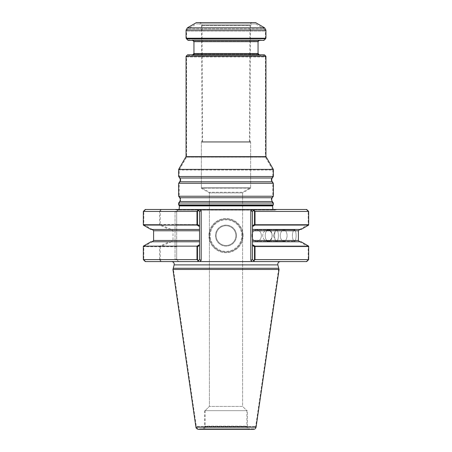 <?xml version="1.0" encoding="UTF-8"?>
<svg xmlns="http://www.w3.org/2000/svg" width="452" height="452" viewBox="0 0 452 452"><rect width="100%" height="100%" fill="white"/><g stroke="black" fill="none" stroke-linecap="round" stroke-linejoin="round"><path stroke-width="0.34" stroke-dasharray="2.26 1.69" d="M250.657 141.6L201.343 141.6L250.657 141.6L250.657 187.62L201.343 187.62L250.657 187.62L242.611 192.264L209.389 192.264L242.611 192.264L242.611 406.399L246.877 410.665L205.123 410.665L246.877 410.665L242.611 406.399L209.389 406.399L242.611 406.399L209.389 406.399L242.611 406.399L242.611 192.925L209.389 192.925L242.611 192.925L250.657 188.281L201.343 188.281L250.657 188.281L250.657 142.256L201.343 142.256L250.657 142.256M272.844 203.004L179.156 203.004L272.844 203.004L272.844 205.547L179.156 205.547L179.156 203.004L180.207 201.507L271.793 201.507L272.844 203.004M265.448 157.223L186.552 157.223L265.448 157.223L272.844 170.037L179.156 170.037L272.844 170.037L272.844 176.512L179.156 176.512L272.844 176.512L271.793 178.009L180.207 178.009L271.793 178.009C271.008 179.269 271.008 180.523 271.793 181.783L272.844 183.28L179.156 183.28L272.844 183.28L272.844 196.236L179.156 196.236L272.844 196.236L271.793 197.733L180.207 197.733L271.793 197.733C271.008 198.993 271.008 200.247 271.793 201.507L180.207 201.507C180.992 200.247 180.992 198.993 180.207 197.733L179.156 196.236L179.156 183.28L180.207 181.783L271.793 181.783L180.207 181.783C180.992 180.523 180.992 179.269 180.207 178.009L179.156 176.512L179.156 170.037L186.552 157.223L186.552 56.952L265.448 56.952L265.448 157.223M263.968 55.472L265.448 56.952L186.552 56.952L188.032 55.472L263.968 55.472L188.032 55.472M252.357 23.916L199.643 23.916L252.357 23.916L250.481 25.544L201.519 25.544L250.481 25.544L249.899 142.256L202.1 142.256L249.899 142.256M255.583 23.916L196.417 23.916L255.583 23.916L264.132 28.849L187.868 28.849L264.132 28.849L265.448 31.126L186.552 31.126L186.552 38.872L265.448 38.872M263.968 40.352L188.032 40.352M192.637 40.352L259.363 40.352L192.637 40.352M259.363 55.472L192.637 55.472L259.363 55.472L258.052 54.155L193.948 54.155L258.052 54.155M265.448 38.708L265.448 31.126L186.552 31.126L187.868 28.849L196.417 23.916M198.264 210.18L199.535 211.451L199.535 259.612L197.564 261.584L199.535 259.612L199.535 245.543L197.479 246.719L197.479 259.612L143.821 259.612L160.257 259.612L161.251 261.584L178.664 261.584L176.692 259.612L176.692 211.451L176.692 225.085L196.987 225.085L199.535 226.542L199.535 211.451L198.264 210.18L196.987 211.451L176.692 211.451L178.664 209.479L176.212 211.937L178.664 209.479L197.564 209.479L199.535 211.451L197.564 209.479L145.793 209.479L161.251 209.479L160.257 211.451L175.048 211.451L176.212 211.937L176.692 211.451L176.692 229.452L199.535 229.452L152.284 229.452L171.201 229.452L172.986 230.769L172.986 240.464L171.201 241.78L199.535 241.78L176.692 241.78L176.692 229.452L199.535 229.452L199.535 211.451L197.564 209.479L277.144 209.479L174.856 209.479L197.564 209.479L198.513 210.429L197.479 211.451L143.821 211.451L160.257 211.451L160.257 224.514L143.821 224.514L197.479 224.514L199.535 225.689L199.535 229.452L152.284 229.452L171.325 229.452L160.257 224.514M143.324 259.612L159.641 259.612L160.641 261.584L197.564 261.584L199.535 259.612L199.535 211.451L201.18 210.773L199.535 211.451L197.564 209.479L252.109 209.479L250.82 210.773L252.465 211.451L252.465 229.452L299.625 229.452L252.465 229.452L252.465 241.78L299.716 241.78L252.465 241.78L252.465 259.612L254.436 261.584L253.487 260.635L254.521 259.612L308.179 259.612L254.521 259.612L254.521 246.719L308.179 246.719L254.521 246.719L252.465 245.543L252.465 241.78L299.716 241.78L252.465 241.78L252.465 229.452L299.716 229.452L252.465 229.452L252.465 225.689L254.521 224.514L254.521 211.451L308.179 211.451L254.521 211.451L253.487 210.429L254.436 209.479L277.144 209.479L174.856 209.479L176.557 210.016L275.443 210.016L176.557 210.016L275.443 210.016L176.557 210.016L174.856 209.479L197.564 209.479L161.251 209.479M275.443 210.016L272.912 209.479L275.443 210.016L277.144 209.479L275.443 210.016M247.368 410.665L204.632 410.665L247.368 410.665L247.368 426.112L204.632 426.112L247.368 426.112C247.521 427.711 248.402 428.586 249.996 428.745L202.004 428.745L249.996 428.745M235.859 235.616A9.859 9.859 0 0 0 221.068 227.073A9.859 9.859 0 0 0 221.068 244.153A9.859 9.859 0 0 0 235.859 235.616A9.859 9.859 0 0 0 221.068 227.073A9.859 9.859 0 0 0 221.068 244.153A9.859 9.859 0 0 0 235.859 235.616A9.859 9.859 0 0 0 221.068 227.073A9.859 9.859 0 0 0 221.068 244.153A9.859 9.859 0 0 0 235.859 235.616A9.859 9.859 0 0 0 221.068 227.073A9.859 9.859 0 0 0 221.068 244.153A9.859 9.859 0 0 0 235.859 235.616M236.52 235.616A10.52 10.52 0 0 0 220.74 226.503A10.52 10.52 0 0 0 220.74 244.724A10.52 10.52 0 0 0 236.52 235.616A10.52 10.52 0 0 0 220.74 226.503A10.52 10.52 0 0 0 220.74 244.724A10.52 10.52 0 0 0 236.52 235.616M253.069 428.745L198.931 428.745L253.069 428.745C254.493 428.637 255.357 427.886 255.668 426.49L278.743 268.268L173.257 268.268L196.332 426.49L255.668 426.49L196.332 426.49C196.643 427.886 197.507 428.632 198.931 428.745M241.78 235.616A15.78 15.78 0 0 0 218.113 221.949A15.78 15.78 0 0 0 218.113 249.278A15.78 15.78 0 0 0 241.78 235.616A15.78 15.78 0 0 0 218.113 221.949A15.78 15.78 0 0 0 218.113 249.278A15.78 15.78 0 0 0 241.78 235.616M278.381 235.616A5.752 1.87 -90 0 0 276.505 229.865A5.752 1.87 -90 0 0 275.5 230.769A5.752 1.87 -90 0 0 275.432 230.899A5.752 1.87 -90 0 0 275.432 240.328A5.752 1.87 -90 0 0 276.505 241.368A5.752 1.87 -90 0 0 278.381 235.616A5.752 1.87 -90 0 0 276.505 229.865A5.752 1.87 -90 0 0 275.5 230.769A5.752 1.87 -90 0 0 275.432 230.899A5.752 1.87 -90 0 0 275.432 240.328A5.752 1.87 -90 0 0 276.505 241.368A5.752 1.87 -90 0 0 278.381 235.616M272.121 235.616A5.752 3.463 -90 0 0 268.663 229.865A5.752 3.463 -90 0 0 266.799 230.769A5.752 3.463 -90 0 0 265.341 237.227A5.752 3.463 -90 0 0 268.663 241.368A5.752 3.463 -90 0 0 272.121 235.616A5.752 3.463 -90 0 0 268.663 229.865A5.752 3.463 -90 0 0 266.799 230.769A5.752 3.463 -90 0 0 265.341 237.227A5.752 3.463 -90 0 0 268.663 241.368A5.752 3.463 -90 0 0 272.121 235.616M261.352 235.616A5.752 4.712 -90 0 0 256.64 229.865A5.752 4.712 -90 0 0 254.103 230.769A5.752 4.712 -90 0 0 252.114 237.227A5.752 4.712 -90 0 0 256.64 241.368A5.752 4.712 -90 0 0 261.352 235.616A5.752 4.712 -90 0 0 256.64 229.865A5.752 4.712 -90 0 0 254.103 230.769A5.752 4.712 -90 0 0 252.114 237.227A5.752 4.712 -90 0 0 256.64 241.368A5.752 4.712 -90 0 0 261.352 235.616M242.436 235.616A16.436 16.436 0 0 0 217.779 221.378A16.436 16.436 0 0 0 217.779 249.849A16.436 16.436 0 0 0 242.436 235.616A16.436 16.436 0 0 0 217.779 221.378A16.436 16.436 0 0 0 217.779 249.849A16.436 16.436 0 0 0 242.436 235.616A16.436 16.436 0 0 0 217.779 221.378A16.436 16.436 0 0 0 217.779 249.849A16.436 16.436 0 0 0 242.436 235.616A16.436 16.436 0 0 0 217.779 221.378A16.436 16.436 0 0 0 217.779 249.849A16.436 16.436 0 0 0 242.436 235.616M293.388 240.464C292.06 237.232 292.06 234 293.388 230.769L294.8 229.865L293.388 230.769C292.06 234 292.06 237.232 293.388 240.464L294.8 241.368L295.405 240.464C296.348 237.232 296.348 233.995 295.405 230.769L294.8 229.865L276.505 229.865L294.8 229.865L295.405 230.769C296.348 233.995 296.348 237.232 295.405 240.464L294.8 241.368L276.505 241.368L294.8 241.368L293.388 240.464L285.636 240.464C287.574 237.232 287.574 233.995 285.636 230.769L284.11 229.865L281.907 230.769C279.647 234 279.647 237.232 281.907 240.464L284.11 241.368L285.636 240.464C287.574 237.232 287.574 233.995 285.636 230.769L284.11 229.865L281.907 230.769C279.647 234 279.647 237.232 281.907 240.464L284.11 241.368L285.636 240.464L293.388 240.464M270.025 230.769C272.771 233.995 272.771 237.232 270.025 240.464L267.737 241.368L270.025 240.464C272.771 237.232 272.771 233.995 270.025 230.769L267.737 229.865L264.957 230.769C261.979 234 261.979 237.232 264.957 240.464L267.737 241.368L256.64 241.368L267.737 241.368L264.957 240.464C261.979 237.232 261.979 234 264.957 230.769L267.737 229.865L256.64 229.865L267.737 229.865L270.025 230.769L281.907 230.769L270.025 230.769M176.692 225.085L176.692 241.78L199.535 241.78L176.692 241.78L176.692 259.612L197.479 259.612L198.513 260.635L197.564 261.584L161.251 261.584M254.521 224.514L308.179 224.514L254.521 224.514M306.705 209.479L254.436 209.479L252.465 211.451L254.436 209.479L306.207 209.479L199.891 209.479L201.18 210.773L199.891 209.479L252.109 209.479L250.82 210.773L250.82 260.295L252.465 259.612L254.436 261.584L280.381 261.584L254.436 261.584L252.465 259.612L254.436 261.584L306.207 261.584L171.619 261.584L197.564 261.584L171.619 261.584L197.564 261.584L199.535 259.612L201.18 260.295L199.535 259.612L199.535 241.78L152.284 241.78L199.535 241.78L199.535 245.543L199.535 240.464L199.535 241.78L176.692 241.78L176.692 246.148L196.987 246.148L196.987 259.612L198.264 260.883L199.535 259.612L198.264 260.883M199.535 226.542L199.535 230.769L199.535 229.452L171.325 229.452M176.692 246.719L143.821 246.719L160.257 246.719L171.325 241.78M160.257 246.719L160.257 259.612L175.048 259.612L159.641 259.612L159.641 246.148L169.347 241.78L171.201 241.78L172.986 240.464L153.595 240.464L172.986 240.464L172.986 230.769L171.201 229.452L169.347 229.452L159.641 225.085L143.324 225.085M176.692 246.148L176.692 259.612L176.212 259.132L175.048 259.612L176.212 259.132L178.664 261.584L306.705 261.584M199.535 230.769L199.535 240.464L176.692 240.464L199.535 240.464L199.535 230.769L176.692 230.769L199.535 230.769M176.692 224.514L197.479 224.514L197.479 211.451L176.692 211.451L176.692 259.612L196.987 259.612M243.091 235.616A17.091 17.091 0 0 0 217.452 220.813A17.091 17.091 0 0 0 217.452 250.419A17.091 17.091 0 0 0 243.091 235.616A17.091 17.091 0 0 0 217.452 220.813A17.091 17.091 0 0 0 217.452 250.419A17.091 17.091 0 0 0 243.091 235.616M255.013 259.612L255.013 246.148L252.465 244.69L252.465 259.612L250.82 260.295L250.82 210.773L252.465 211.451L252.465 259.612L252.465 211.451L254.436 209.479L252.465 211.451L252.465 259.612L253.736 260.883L255.013 259.612L308.676 259.612M214.988 261.584L199.891 261.584L201.18 260.295L199.891 261.584L214.988 261.584M178.664 203.004L273.336 203.004M178.664 204.903L273.336 204.903M178.664 196.236L273.336 196.236M178.664 183.28L273.336 183.28M178.664 176.512L273.336 176.512M178.664 169.376L273.336 169.376M186.06 156.567L265.94 156.567M186.06 56.297L265.94 56.297M252.611 22.6L199.388 22.6L252.611 22.6C251.024 22.753 250.148 23.628 249.984 25.216L202.016 25.216L249.984 25.216L249.402 141.6L202.598 141.6L249.402 141.6M196.417 22.6L255.583 22.6M265.94 38.217L186.06 38.217M187.868 40.025L264.132 40.025L187.868 40.025L186.552 38.708M192.637 40.025L259.363 40.025L192.637 40.025L193.948 41.335L258.052 41.335L193.948 41.335M187.54 54.816L264.46 54.816M259.363 54.816L192.637 54.816L259.363 54.816M246.877 410.665L205.123 410.665L246.877 410.665L246.877 426.773L205.123 426.773L246.877 426.773C247.029 428.366 247.905 429.242 249.504 429.4M198.53 429.4L253.47 429.4M172.935 269.477L279.065 269.477M255.013 246.148L308.676 246.148M143.324 246.148L159.641 246.148M199.535 244.69L196.987 246.148M308.676 211.451L255.013 211.451L253.736 210.18L252.465 211.451L252.465 229.452L301.105 229.452M252.465 226.542L255.013 225.085L308.676 225.085M252.465 229.452L299.716 229.452L252.465 229.452M252.465 244.69L252.465 241.78L301.105 241.78M253.736 260.883L252.465 259.612L252.465 211.451L253.736 210.18M178.664 261.584L176.212 259.132L178.664 261.584M145.295 261.584L160.641 261.584M150.895 241.78L169.347 241.78M150.895 229.452L169.347 229.452M159.641 225.085L159.641 211.451L175.048 211.451L176.212 211.937L178.664 209.479L160.641 209.479L159.641 211.451L143.324 211.451M196.987 211.451L196.987 225.085M199.535 211.451L199.535 259.612L199.535 211.451M255.013 211.451L255.013 225.085M280.381 261.584L254.436 261.584L280.381 261.584M160.641 209.479L145.295 209.479M258.052 41.669L193.948 41.669M179.433 205.909L272.567 205.909L179.433 205.909M285.636 230.769L293.388 230.769L285.636 230.769M281.907 240.464L270.025 240.464L281.907 240.464M264.957 240.464L252.465 240.464L264.957 240.464M252.465 230.769L264.957 230.769L252.465 230.769M295.405 230.769L298.405 230.769L295.405 230.769M298.405 240.464L295.405 240.464L298.405 240.464M174.161 264.895L277.839 264.895L174.161 264.895M153.595 230.769L172.986 230.769L153.595 230.769M250.82 260.295L252.109 261.584L250.82 260.295M175.048 211.451L175.048 259.612L175.048 211.451M179.715 201.507L272.285 201.507M179.715 197.733L272.285 197.733M179.715 181.783L272.285 181.783M179.715 178.009L272.285 178.009M264.623 27.821L187.377 27.821M265.94 30.098L186.06 30.098M193.948 53.5L258.052 53.5M195.925 427.151L256.075 427.151M201.343 141.6L201.343 187.62L209.389 192.264L209.389 406.399L205.123 410.665L209.389 406.399L209.389 192.925L201.343 188.281L201.343 142.256M193.948 54.155L192.637 55.472M202.1 142.256L201.519 25.544L199.643 23.916M179.088 209.479L177.348 210.14L274.652 210.14L177.348 210.14L274.652 210.14L177.348 210.14L176.557 210.016L177.348 210.14L179.088 209.479M204.632 410.665L204.632 426.112C204.479 427.711 203.598 428.586 202.004 428.745M273.24 235.616L275.432 240.328L273.24 235.616L275.432 230.899L273.24 235.616M284.11 229.865L268.663 229.865L284.11 229.865M284.11 241.368L268.663 241.368L284.11 241.368M299.625 241.78L308.179 246.719L308.179 259.612L306.207 261.584M299.625 229.452L308.179 224.514L308.179 211.451L306.207 209.479M145.793 261.584L143.821 259.612L143.821 246.719L152.375 241.78M152.375 229.452L143.821 224.514L143.821 211.451L145.793 209.479M258.052 41.335L259.363 40.025M264.132 40.025L265.284 38.872M202.598 141.6L202.016 25.216C201.648 24.849 203.016 23.95 199.388 22.6M205.123 410.665L205.123 426.773C205.231 428.072 204.355 428.954 202.496 429.4"/><path stroke-width="0.68" d="M178.664 204.903L179.433 205.909L179.088 209.479L179.433 205.909L272.567 205.909L272.912 209.479L272.567 205.909L179.433 205.909L179.156 205.547L272.844 205.547L272.567 205.909L273.336 204.903L178.664 204.903L178.664 203.004L273.336 203.004L273.336 204.903M265.448 38.872L263.968 40.352L188.032 40.352L186.552 38.872L265.448 38.708M192.637 40.352L193.948 41.669L258.052 41.669L258.052 54.155M196.987 211.451L143.324 211.451L145.295 209.479L199.891 209.479L197.564 209.479L198.264 210.18L197.564 209.479L199.891 209.479L197.564 209.479L198.264 210.18L196.987 211.451L196.987 225.085L143.324 225.085L150.895 229.452L199.535 229.452L199.535 259.612L198.513 260.635L197.479 259.612L197.479 246.719L199.535 245.543L199.535 259.612L201.18 260.295L199.535 259.612L197.564 261.584L254.436 261.584L253.736 260.883L254.436 261.584L252.109 261.584L254.436 261.584L252.465 259.612L252.465 245.543L254.521 246.719L254.521 259.612L253.487 260.635L252.465 259.612L250.82 260.295L252.465 259.612L252.465 240.464L252.465 241.78L301.105 241.78L308.676 246.148L255.013 246.148L255.013 259.612L253.736 260.883M253.736 210.18L254.436 209.479L306.705 209.479L308.676 211.451L255.013 211.451L253.736 210.18L252.465 211.451L252.465 225.689L254.521 224.514L254.521 211.451L253.487 210.429L252.465 211.451L250.82 210.773L252.109 209.479L254.436 209.479L253.736 210.18L254.436 209.479L199.891 209.479L201.18 210.773L201.18 260.295L199.891 261.584L197.564 261.584L198.264 260.883L196.987 259.612L143.324 259.612L143.324 246.148L196.987 246.148L196.987 259.612M279.065 269.477L277.839 264.895C277.613 262.968 278.455 261.861 280.381 261.584C278.455 261.861 277.613 262.968 277.839 264.895L278.743 268.268L173.257 268.268L174.161 264.895C174.387 262.968 173.545 261.861 171.619 261.584C173.545 261.861 174.387 262.968 174.161 264.895L172.935 269.477L279.065 269.477L256.075 427.151C255.759 428.541 254.894 429.293 253.47 429.4L198.53 429.4C196.823 429.016 195.953 428.264 195.925 427.151L172.935 269.477M308.676 211.451L308.676 225.085L301.105 229.452L252.465 229.452L252.465 240.464L298.405 240.464L299.716 241.78L298.405 240.464L252.465 240.464L252.465 211.451L250.82 210.773L250.82 260.295L252.109 261.584L306.705 261.584L308.676 259.612L255.013 259.612M199.535 225.689L197.479 224.514L197.479 211.451L198.513 210.429L199.535 211.451L201.18 210.773L201.18 260.295L199.891 261.584L252.109 261.584L250.82 260.295L250.82 210.773L252.109 209.479L199.891 209.479L201.18 210.773L201.18 260.295L201.18 210.773L199.535 211.451L199.535 225.689M265.94 56.297L186.06 56.297L187.54 54.816L264.46 54.816L265.94 56.297L265.94 156.567L273.336 169.376L273.336 176.512L272.285 178.009C271.499 179.269 271.499 180.523 272.285 181.783L273.336 183.28L273.336 196.236L272.285 197.733C271.499 198.993 271.499 200.247 272.285 201.507L273.336 203.004M273.336 196.236L178.664 196.236L179.715 197.733C180.501 198.993 180.501 200.247 179.715 201.507L178.664 203.004M273.336 183.28L178.664 183.28L178.664 196.236M273.336 176.512L178.664 176.512L179.715 178.009C180.501 179.269 180.501 180.523 179.715 181.783L178.664 183.28M273.336 169.376L178.664 169.376L178.664 176.512M265.94 156.567L186.06 156.567L178.664 169.376M264.623 27.821L255.583 22.6L196.417 22.6L187.377 27.821L264.623 27.821L265.94 30.098L265.94 38.217L186.06 38.217L186.06 30.098L187.377 27.821M258.052 41.335L258.052 53.5L193.948 53.5L192.637 54.816M259.363 54.816L258.052 53.5M186.552 38.708L186.06 38.217M249.504 429.4L202.496 429.4L249.504 429.4M308.676 225.085L255.013 225.085L252.465 226.542M252.465 244.69L255.013 246.148M198.264 260.883L197.564 261.584L145.295 261.584L143.324 259.612M196.987 246.148L199.535 244.69M198.264 210.18L199.535 211.451L199.535 241.78L150.895 241.78L143.324 246.148M199.535 226.542L196.987 225.085M255.013 211.451L255.013 225.085M197.564 261.584L199.891 261.584L197.564 261.584M298.405 230.769L252.465 230.769L298.405 230.769L299.716 229.452L298.405 230.769L298.405 240.464L298.405 230.769M277.839 264.895L174.161 264.895L277.839 264.895M199.535 230.769L153.595 230.769L152.284 229.452L153.595 230.769L153.595 240.464L199.535 240.464L153.595 240.464L152.284 241.78L153.595 240.464L153.595 230.769L199.535 230.769M272.285 201.507L179.715 201.507M272.285 197.733L179.715 197.733M272.285 181.783L179.715 181.783M272.285 178.009L179.715 178.009M186.06 30.098L265.94 30.098M256.075 427.151L195.925 427.151M193.948 41.669L193.948 54.155M258.052 41.669L259.363 40.352M186.06 56.297L186.06 156.567M193.948 41.335L193.948 53.5M265.284 38.872L265.94 38.217M308.676 246.148L308.676 259.612M143.324 211.451L143.324 225.085"/></g></svg>
